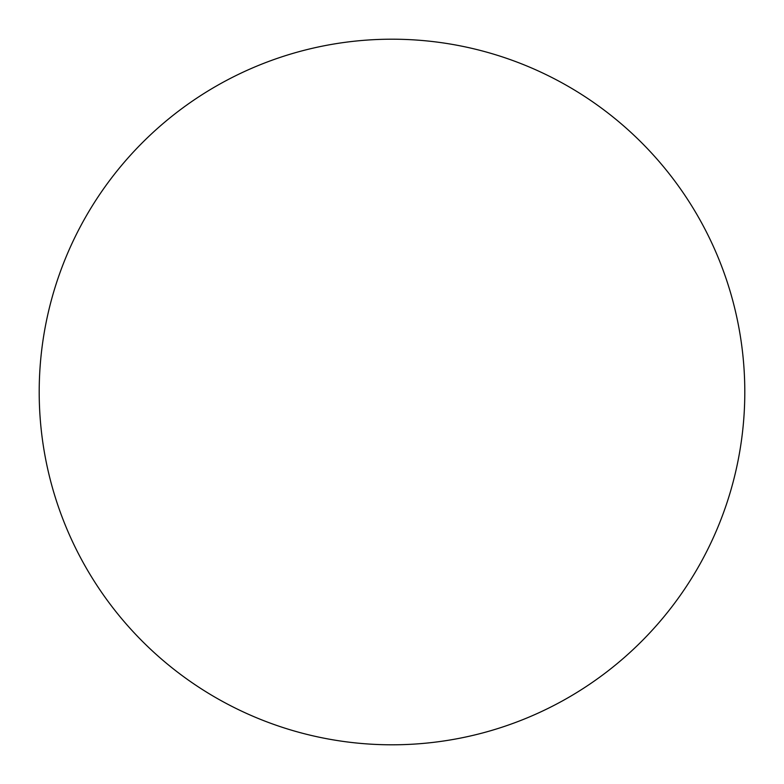 <?xml version="1.0" encoding="UTF-8"?>
<svg xmlns="http://www.w3.org/2000/svg" width="784" height="784" viewBox="0 0 784 784"><rect width="100%" height="100%" fill="white"/><g stroke="black" fill="none" stroke-linecap="round" stroke-linejoin="round"><path stroke-width="1.18" d="M744.8 392A352.8 352.8 0 0 0 392 39.2A352.8 352.8 0 0 0 39.2 392A352.8 352.8 0 0 0 392 744.8A352.8 352.8 0 0 0 744.8 392"/></g></svg>
